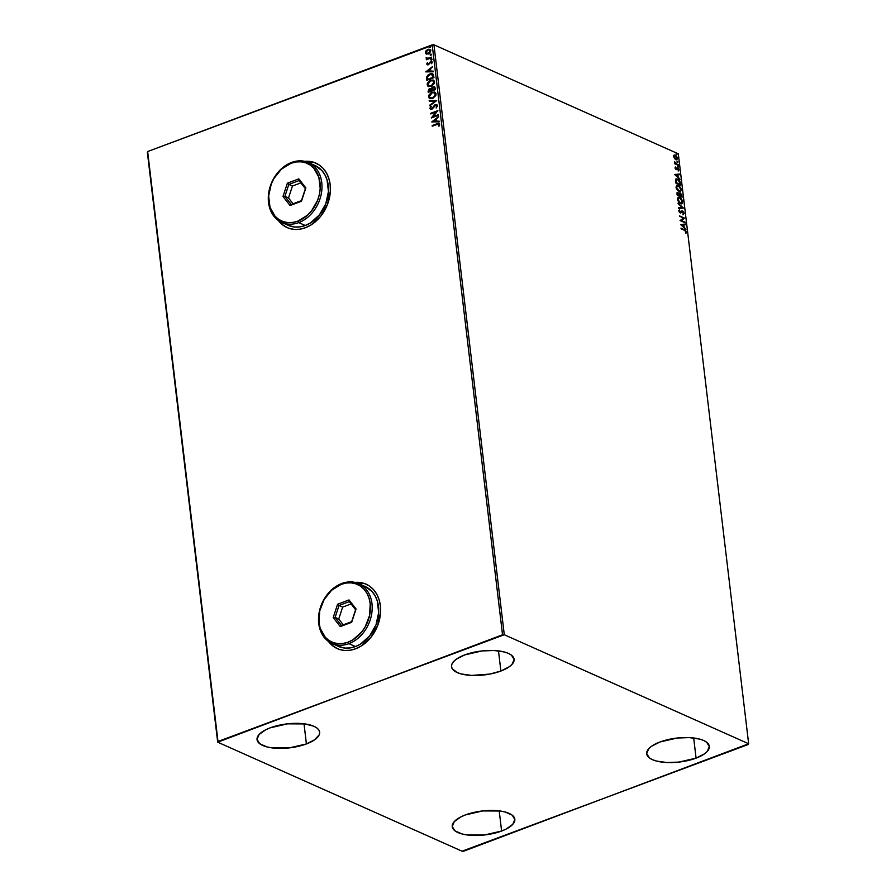 <?xml version="1.0" encoding="UTF-8"?>
<svg xmlns="http://www.w3.org/2000/svg" width="896" height="896" viewBox="0 0 896 896"><rect width="100%" height="100%" fill="white"/><g stroke="black" fill="none" stroke-linecap="round" stroke-linejoin="round"><path stroke-width="1.34" d="M328.731 641.67A35.302 27.474 -66 0 0 337.445 648.704L337.333 648.648A35.302 27.474 114 0 1 328.53 641.525L334.186 646.912L339.002 649.309L344.322 650.451L349.91 650.272L355.578 648.805A35.302 27.474 114 0 1 337.333 648.648M278.522 220.618A35.302 27.474 -66 0 0 287.235 227.651L281.949 224.28L278.197 220.17M305.368 227.752A35.302 27.474 114 0 1 287.123 227.595A35.302 27.474 114 0 1 278.32 220.472L283.976 225.859L288.803 228.267L294.112 229.398L299.701 229.23L305.368 227.752L310.89 225.03L320.645 216.328L327.488 204.422L330.366 191.15L330.165 184.621L328.866 178.506L326.514 173.04L323.187 168.437L319.043 164.864L314.216 162.467L304.707 161.336A35.302 27.474 114 0 1 315.896 163.128A35.302 27.474 114 0 1 329.885 195.597A35.302 27.474 114 0 1 305.368 227.752M696.08 758.128A31.517 12.051 -6.8 0 1 664.238 762.35A31.517 12.051 -6.8 0 1 646.71 753.794A31.517 12.051 -6.8 0 1 659.938 742L677.197 738.024L689.248 737.598L699.574 739.077L703.595 740.466L706.63 742.224L709.33 746.558L707.258 751.43L704.502 753.838L696.08 758.128L678.821 762.093L666.77 762.518L656.443 761.04L652.422 759.651L649.387 757.893L646.688 753.558L648.76 748.686L651.515 746.278L659.938 742A31.517 12.051 -6.8 0 1 691.779 737.778A31.517 12.051 -6.8 0 1 709.307 746.323A31.517 12.051 -6.8 0 1 696.08 758.128L693.683 737.968L696.08 758.128M306.41 743.938A31.517 12.051 -6.8 0 1 274.568 748.16A31.517 12.051 -6.8 0 1 257.04 739.603A31.517 12.051 -6.8 0 1 270.267 727.81L287.526 723.845L305.066 723.923L313.925 726.286L316.96 728.045L318.898 730.094L319.659 732.379L319.211 734.798L314.832 739.659L306.41 743.938L289.15 747.914L271.611 747.824L266.762 746.861L259.717 743.714L257.018 739.368L259.09 734.496L265.619 729.837L270.267 727.81A31.517 12.051 -6.8 0 1 302.109 723.587A31.517 12.051 -6.8 0 1 319.637 732.144A31.517 12.051 -6.8 0 1 306.41 743.938L304.013 723.789L306.41 743.938M500.886 671.037A31.517 12.051 -6.8 0 1 469.034 675.259A31.517 12.051 -6.8 0 1 451.517 666.702A31.517 12.051 -6.8 0 1 464.733 654.909L481.992 650.933L494.043 650.507L504.381 651.986L508.39 653.374L511.426 655.133L514.125 659.467L512.053 664.339L509.298 666.747L500.886 671.037L489.709 674.094L471.576 675.427L461.238 673.949L457.218 672.56L452.245 668.741L451.494 666.467L451.931 664.048L453.566 661.595L456.322 659.187L464.733 654.909A31.517 12.051 -6.8 0 1 496.574 650.686A31.517 12.051 -6.8 0 1 514.102 659.232A31.517 12.051 -6.8 0 1 500.886 671.037L498.478 650.877L500.886 671.037M501.614 831.029A31.517 12.051 -6.8 0 1 469.773 835.251A31.517 12.051 -6.8 0 1 452.245 826.694A31.517 12.051 -6.8 0 1 465.461 814.901L482.731 810.936L500.259 811.014L505.109 811.989L512.165 815.125L514.853 819.47L512.781 824.342L506.262 829.002L501.614 831.029L484.355 835.005L466.816 834.915L461.966 833.952L454.91 830.805L452.222 826.459L454.294 821.587L460.824 816.928L465.461 814.901A31.517 12.051 -6.8 0 1 497.314 810.678A31.517 12.051 -6.8 0 1 514.83 819.235A31.517 12.051 -6.8 0 1 501.614 831.029L499.206 810.88L501.614 831.029M147.347 152.242L217.694 742.179L462.056 851.2L748.35 744.464L748.653 743.758L504.28 634.738L433.944 44.8L678.306 153.821L748.653 743.758L504.28 634.738L217.997 741.474L147.65 151.536L432.197 44.856L502.533 634.794L217.694 742.179L462.056 851.2L463.803 851.144L748.653 743.758L678.306 153.821L433.944 44.8L147.65 151.536L217.694 742.179L147.347 152.242M673.702 155.333L675.349 155.165L674.106 155.176L673.702 156.587L676.222 159.846L677.544 158.794L676.67 156.274L674.677 154.997L673.68 156.341L674.509 158.536L676.894 159.824M676.984 164.147L674.408 161.526L674.61 163.677L678.306 165.323L674.408 161.526L674.61 163.677L678.306 165.323L676.984 164.147M678.552 170.845L678.418 168.627L677.253 167.91L675.987 168.907L675.438 166.992L675.483 169.008L676.592 169.669L677.869 168.683L678.552 170.845L678.899 169.781L677.678 167.989L676.077 168.952L675.438 166.992L675.058 167.966L676.166 169.579L677.768 168.627L678.552 170.845M675.461 181.664L675.606 182.896L680.669 185.147L679.874 181.238L678.059 179.301L675.539 179.424L675.606 182.896L680.669 185.147L680.445 183.266L680.221 184.946L680.445 183.266L677.611 179.066L676.122 178.886L675.461 181.664M677.085 192.528L677.936 192.483L677.04 194.936L682.102 197.198L681.699 194.712L680.243 193.021L679.112 193.726L677.074 192.528L677.04 194.936L682.102 197.198L680.243 193.021L679.112 193.726L677.264 192.416M683.402 208.096L678.026 203.134L682.181 207.502L678.574 207.749L678.653 208.432L683.39 207.995L678.026 203.134L682.181 207.502L678.574 207.749L678.653 208.432L683.402 208.096M685.093 222.208L681.318 220.528L684.611 218.165L679.549 215.902L683.39 218.21L680.098 220.573L685.16 222.835L685.093 222.208L681.318 220.528L684.611 218.165L679.549 215.902L683.39 218.21L680.098 220.573L685.16 222.835L685.093 222.208M684.443 230.283L685.776 231.403L685.966 233.218L685.731 230.507L681.005 228.155L684.443 230.283L685.854 231.728L685.966 233.218L686.37 231.952L684.421 229.678L681.005 228.155L681.083 228.782L684.443 230.283M680.568 224.526L685.944 229.376L684.141 227.136L683.872 224.862L685.395 224.762L685.317 224.078L680.568 224.526L685.944 229.376L684.141 227.136L683.872 224.862L685.395 224.762L685.317 224.078L680.568 224.526M681.755 211.725L681.072 212.397L682.64 211.59L683.637 213.102L683.256 214.614L684.152 213.293L682.819 211.098L680.075 212.218L679.493 209.686L678.81 210.605L679.347 212.15L680.747 212.923L682.73 211.635L683.514 214.547M680.49 203.549L682.125 203.571L682.606 200.85L680.646 197.882L678.059 197.277L677.499 199.651L679.56 202.978L681.878 203.694L682.752 201.6L679.717 197.31L678.306 197.154L677.443 199.282L680.49 203.549M679.056 191.509L680.691 191.52L681.162 188.81L679.213 185.842L676.626 185.237L676.155 187.981L678.126 190.926L680.445 191.654L681.318 189.56L678.283 185.27L676.872 185.114L675.998 187.23L679.056 191.509M674.61 174.485L679.974 179.334L678.171 177.106L677.902 174.832L679.426 174.72L679.347 174.048L674.61 174.485L679.347 174.048L674.61 174.485L679.974 179.334L678.171 177.106L677.902 174.832L679.426 174.72L679.347 174.048L679 174.754L674.621 174.507M678.182 167.138L677.79 166.107L678.541 166.802M677.611 162.366L677.23 161.325L677.97 162.03M676.682 154.571L676.301 153.541L677.051 154.246M426.496 54.062L429.33 53.491L430.842 50.68L428.814 49.19L426.082 50.714L425.779 53.592L428.422 53.973L430.842 50.68L429.946 49.381L427.874 49.403L426.082 50.714L425.421 52.707L426.328 53.995M427.056 58.822L426.362 59.741L431.592 57.77L431.525 57.154L427.762 58.408L426.182 57.523L427.056 58.822L426.362 59.741L431.592 57.77L431.525 57.154L427.952 58.386L426.182 57.523L427.347 58.957L426.059 58.061M427.426 64.848L426.776 64.086L427.381 62.608L426.776 64.086L428.299 64.758L430.651 62.037L431.872 62.608L431.659 63.717L432.186 62.026L431.077 61.298L428.434 64.019L427.515 64.042L427.381 62.608L426.776 63.896L427.347 64.826L428.501 64.669L430.942 61.97L431.659 63.717L431.67 61.398M426.653 79.061L426.798 80.293L433.955 77.605L433.35 74.413L431.144 73.606L427.974 75.04L426.675 77.034L426.798 80.293L433.955 77.605L432.634 73.808L429.867 73.931L426.675 77.034L426.653 79.061M431.2 88.738L429.643 88.659L428.691 89.723L428.378 91.314L429.934 88.782L428.098 91.179L428.232 92.333L435.389 89.645L434.941 87.27L432.936 86.878L431.256 88.838L428.624 89.32L428.232 92.333L435.389 89.645L434.437 86.845L432.936 86.878L430.931 88.614M436.699 100.542L429.206 100.531L429.285 101.203L434.963 101.136L429.834 105.829L436.699 100.542L429.206 100.531L429.285 101.203L434.963 101.136L429.834 105.829L436.699 100.542M438.379 114.666L433.048 116.659L437.898 110.611L430.73 113.299L430.808 113.926L436.15 111.922L431.29 117.97L438.446 115.282L438.379 114.666L433.048 116.659L437.898 110.611L430.73 113.299L430.808 113.926L436.15 111.922L431.29 117.97L438.446 115.282L438.379 114.666M439.712 124.275L437.024 123.738L432.186 125.552L432.264 126.168L438.424 124.029L439.074 126.112L439.678 124.051L438.637 123.301L432.186 125.552L432.264 126.168L437.035 124.387L438.984 124.555L438.48 126L439.074 126.112L439.421 123.525M355.578 648.805L361.099 646.083L370.854 637.381L377.686 625.475L380.576 612.192L380.374 605.674L379.075 599.558L376.712 594.093L373.397 589.49L369.253 585.917L364.426 583.52L354.917 582.389A35.302 27.474 114 0 1 366.094 584.181A35.302 27.474 114 0 1 380.094 616.65A35.302 27.474 114 0 1 355.578 648.805M431.76 121.912L439.23 121.822L439.152 121.15L436.755 121.173L436.486 118.899L438.603 116.536L431.76 121.912L439.23 121.822L439.152 121.15L436.755 121.173L436.486 118.899L438.603 116.536L431.76 121.912M430.718 109.301L429.957 108.394L431.794 109.211L435.411 105.258L437.046 106.064L436.139 108.013L437.494 105.963L436.688 104.574L434.706 104.978L431.939 108.483L430.73 108.304L430.976 106.378L429.946 108.114L430.64 109.278L432.085 109.088L435.848 105.168L436.755 105.93L436.139 108.013L437.494 105.605L436.766 104.619L435.344 104.63L431.693 108.595L430.685 108.125L430.976 106.378L429.957 108.394L430.562 109.245M432.734 98.448L435.904 95.435L435.915 93.24L434.504 92.053L431.312 92.512L428.758 95.267L429.117 98.022L432.734 98.448L436.094 93.923L434.818 92.176L431.962 92.232L428.568 96.802L429.845 98.526L432.734 98.448M431.301 86.408L434.459 83.395L434.482 81.2L433.07 80.013L429.878 80.472L427.325 83.227L427.683 85.982L431.301 86.408L434.661 81.883L433.384 80.125L430.517 80.192L427.134 84.75L428.411 86.486L431.301 86.408M425.79 71.882L433.261 71.792L433.182 71.109L430.786 71.142L430.517 68.869L432.634 66.494L425.79 71.882L433.261 71.792L433.182 71.109L430.786 71.142L430.517 68.869L432.634 66.494L425.79 71.882M431.323 59.931L431.614 58.878L430.696 59.394L431.323 59.931L431.861 59.192L431.2 58.901L430.662 59.64L431.323 59.931L430.662 59.64M430.752 55.16L431.043 54.107L430.125 54.622L430.752 55.16L431.29 54.421L430.629 54.118L430.091 54.869L430.752 55.16L430.091 54.869M429.822 47.376L430.114 46.323L429.195 46.838L429.822 47.376L430.36 46.637L429.699 46.334L429.162 47.085L429.822 47.376L429.162 47.085M673.736 156.845L674.542 155.814M315.896 163.128L316.03 163.195A35.302 27.474 -66 0 0 304.954 161.392L314.362 162.534M366.094 584.181L366.24 584.248A35.302 27.474 -66 0 0 355.152 582.445L364.571 583.576M328.406 641.222L332.158 645.333L337.445 648.704M437.315 123.861L439.275 123.469L437.315 123.861M438.962 124.23L438.771 126.134L438.771 124.174M432.074 121.912L438.637 116.85L432.074 121.912M437.046 121.307L439.163 121.274L437.046 121.307M433.765 121.352L436.274 121.318L436.072 119.571L436.274 121.318L433.485 121.218L435.781 119.448L435.994 121.184L433.765 121.352M431.682 117.824L436.442 112.045L431.682 117.824M431.066 113.826L430.73 113.299L437.808 110.88L431.066 113.826M433.339 116.794L438.402 114.89L433.339 116.794M435.411 105.258L436.755 105.93M437.046 106.064L435.702 105.381L437.046 106.064L436.733 105.47M429.957 108.394L431.267 106.501L430.237 108.237L430.931 109.413M431.693 108.595L430.685 108.125M436.654 104.63L434.986 105.112L431.984 108.73L435.344 104.63L436.912 104.686M431.984 108.73L431.099 108.573M430.091 105.627L429.755 105.146L435.243 101.27L430.091 105.627M429.565 101.203L429.206 100.531L436.654 100.576L429.565 101.203M429.99 98.582L428.568 96.802L431.962 92.232L434.963 92.243M435.086 92.288L432.566 92.254L429.856 94.046L428.859 96.925L430.181 98.672M434.65 92.926L435.669 94.494L434.84 96.634L432.69 98.045L430.517 97.966L429.307 96.499L432.029 92.859L434.314 92.781L435.658 94.349L434.47 92.848M435.366 94.226L432.947 97.955L435.366 94.226L434.549 96.499L432.656 97.832L430.349 97.899L429.307 96.499L430.125 94.192L432.029 92.859L434.09 92.691L435.366 94.226M430.506 97.955L432.656 97.832L430.237 97.843M431.256 88.838L432.936 86.878L434.571 86.923M434.683 86.957L432.667 87.293L431.547 88.973M433.854 87.528L434.874 89.421L432.208 90.429L431.85 88.962L433.014 87.494L434.09 87.562M430.685 89.309L431.48 90.698L429.184 91.56L429.733 89.275L430.774 89.32M429.733 89.275L430.73 89.286L431.189 90.574L428.893 91.437L431.48 90.698L428.893 91.437L429.733 89.275L431.435 90.384L430.024 89.398M433.014 87.494L434.258 87.73L434.582 89.298L431.917 90.294L434.874 89.421L434.504 88.581L434.582 89.298L431.917 90.294L432.813 87.595L434.784 88.715L433.306 87.629M428.546 86.542L427.134 84.75L430.517 80.192L433.53 80.192M433.384 80.125L430.808 80.315L428.422 81.995L427.403 84.694L428.736 86.632M433.205 80.886L434.235 82.454L433.406 84.582L430.987 86.072L428.826 85.77M429.072 85.915L431.514 85.915L433.933 82.174L431.222 85.781L428.915 85.859L427.862 84.448L430.595 80.819L432.88 80.741L434.213 82.309L433.026 80.808M432.365 73.763L427.84 75.589L426.933 77.291L427.056 80.192L426.675 77.034L429.867 73.931L432.768 73.875M432.365 74.57L433.149 77.258L427.459 79.386L427.538 76.642L429.946 74.547L432.667 74.749L433.44 77.381L427.739 79.52L433.44 77.381L427.459 79.386L427.392 77.112L429.946 74.547L432.981 75.118L432.208 74.514M433.07 76.586L432.69 74.984L433.07 76.586M426.104 71.87L432.667 66.819L426.104 71.87M431.077 71.266L433.205 71.243L431.077 71.266M427.806 71.31L430.315 71.277L430.102 69.541L430.315 71.277L427.515 71.176L429.811 69.406L430.024 71.154L427.806 71.31M432.219 62.171L430.539 61.421L428.49 64.277L427.414 63.806L427.381 62.608L427.258 64.691M428.198 64.142L427.414 63.806M431.872 61.499L430.83 61.555L432.499 62.294M430.651 62.037L431.581 62.474M431.872 62.608L431.234 62.104M426.776 64.086L428.299 64.758M428.49 64.277L427.806 64.176M431.614 60.066L431.2 58.901L432.152 59.326M431.861 59.192L431.2 58.901M431.805 58.99L431.2 60.088M427.347 58.957L426.619 59.64L426.283 59.114L427.347 58.957L426.35 58.195L426.754 57.691L426.72 58.755M427.952 58.386L426.72 57.926M428.243 58.52L431.547 57.378L427.19 58.374M431.043 55.294L430.629 54.118L431.581 54.544M431.29 54.421L430.629 54.118M431.234 54.208L430.629 55.306M426.776 54.197L425.421 52.707L426.082 50.714L427.874 49.403L430.08 49.448M430.763 49.896L428.635 49.392L426.563 50.613L425.701 52.707L426.586 54.107M429.52 49.986L430.203 50.926L428.355 53.346L426.731 53.379L426.07 52.472L427.952 50.03L429.52 49.986L430.494 51.05L429.934 52.595L427.022 53.514L428.635 53.48L430.494 51.05L429.666 50.053M430.203 50.926L428.635 53.48L426.171 52.842L426.406 51.262L427.784 50.098L429.341 49.918L430.203 50.926M430.114 47.499L429.699 46.334L430.651 46.76M430.36 46.637L429.699 46.334M430.304 46.424L429.699 47.522M435.781 119.448L435.994 121.184L433.485 121.218L435.781 119.448M430.595 80.819L433.104 80.853L433.854 83.126L432.219 85.266L429.162 85.949L428.019 84.997L427.941 83.541L430.595 80.819M429.811 69.406L430.024 71.154L427.515 71.176L429.811 69.406M685.742 233.162L685.16 230.496L681.05 228.514L684.421 229.678L686.37 231.952L685.563 233.374M680.59 224.538L685.317 224.078L684.97 224.784L680.59 224.538M683.458 225.019L683.726 227.293L685.462 228.939L683.726 227.293L683.458 225.019M681.374 225.165L683.592 226.643L681.374 225.165L683.379 224.896L683.592 226.643L681.374 225.165M679.582 216.261L684.611 218.165L680.915 220.685L684.678 222.365L680.915 220.685L684.197 218.322L679.582 216.261M683.368 214.57L683.738 213.438L682.853 214.771M683.637 213.102L682.942 213.998M679.448 210.47L678.933 211.266L679.493 209.686L678.821 210.874L680.176 212.845L681.486 212.24L680.501 213.024M680.176 212.845L680.904 212.867M681.632 211.019L680.075 212.218L678.933 211.266L680.277 212.285L679.213 211.971M680.691 212.128L680.075 212.218M683.514 214.446L683.525 212.654L684.152 213.293L682.573 210.963L681.106 211.579M682.573 210.963L683.144 211.982L681.509 211.042M683.525 212.654L683.122 211.96M678.933 211.266L679.358 210.515M680.613 212.946L681.654 211.781M678.586 207.872L682.181 207.502L678.586 207.872M678.093 203.728L682.965 208.13L678.093 203.728M678.104 197.254L679.717 197.31L681.173 199.013M682.013 200.48L681.968 202.731L680.187 203.157L678.182 200.39L678.283 198.061L679.795 197.938L682.237 201.387L681.531 203.045L680.411 202.922L677.533 199.08L678.216 197.971L677.768 200.514L678.653 197.814L681.274 199.147L682.752 201.6L681.666 203.75M681.363 203.885L682.371 202.44L681.923 200.267M681.554 199.584L678.418 197.232M678.429 201.734L680.008 203.078L678.339 201.6M677.936 192.483L678.698 193.883L680.243 193.021L679.112 193.726M678.698 193.883L679.84 193.178L680.915 194.152M680.243 193.021L679.336 193.077M681.016 194.309L679.84 193.178M678.44 193.413L679.112 195.272L677.085 194.701L679.112 195.272L677.41 193.894L677.085 194.701L678.026 193.11L679.112 195.272L677.085 194.701L678.44 193.413L677.062 192.528M679.123 194.376L679.918 193.805L679.123 194.376L679.627 195.496L680.322 193.648L681.509 196.336L679.224 195.653L679.504 193.749M677.006 194.051L677.096 193.29M677.331 193.189L678.026 193.11M679.538 194.219L680.77 193.973L681.509 196.336L679.224 195.653L681.509 196.336L679.627 195.496L679.616 193.861L680.322 193.648M677.41 193.894L677.466 193.189M676.67 185.203L678.283 185.27L679.728 186.973M676.346 188.496L677.219 185.763L679.101 186.357L681.318 189.56L680.232 191.71M679.918 191.845L680.926 190.4L680.478 188.227M680.12 187.544L676.984 185.192M676.995 189.694L678.978 190.882L676.502 187.298L676.917 185.942L678.362 185.886L680.803 189.347L680.098 191.005L678.563 191.038L679.269 191.218L676.894 189.56M677.018 185.864L676.11 187.589L676.917 185.886M680.579 188.44L680.725 190.355L679.683 191.072L677.678 189.885L676.525 187.443L676.334 188.474M675.931 178.976L677.611 179.066L680.03 183.422L678.776 180.41L675.864 178.998M677.275 179.85L675.528 180.522L675.64 182.661L675.931 180.365L677.678 179.693L679.672 181.899L679.672 184.453L675.64 182.661L679.672 184.453L675.64 182.661L675.562 180.342L676.334 179.648M675.931 180.365L676.894 179.48L678.765 180.443L680.075 184.296L676.054 182.504L676.514 179.536L675.528 180.522M677.499 174.989L677.768 177.262L679.493 178.909L677.768 177.262L677.499 174.989M675.416 175.134L677.622 176.613L675.416 175.134L677.421 174.866L677.622 176.613L675.416 175.134M675.091 168.213L675.158 167.328L675.797 167.496L675.102 168.28L676.312 168.986M676.715 168.09L678.037 168.818M678.462 169.758L678.138 170.99M678.306 170.845L678.429 169.624M678.182 169.03L676.838 168.067M678.115 167.171L677.645 166.253L677.779 167.294M674.397 162.266L675.293 163.632L678.227 164.707L674.901 163.296M677.555 162.389L677.085 161.482L677.208 162.512M675.898 159.734L677.533 158.29L675.349 155.165L674.106 155.176M675.349 155.165L676.178 156.33M677.118 158.446L676.682 159.88L677.118 158.446M676.267 156.43L673.971 155.198M676.312 159.298L674.419 158.446M674.15 156.789L675.427 155.781L677.074 158.088L675.416 159.264L676.626 159.186L673.758 156.934L674.722 155.669L675.931 156.094L676.894 158.995L675.326 158.794L674.15 156.789M674.453 155.814L675.427 155.781M675.024 155.938L673.747 156.946M674.621 158.682L675.416 159.264L676.659 158.245M676.626 154.605L676.155 153.698L676.278 154.728M683.379 224.896L683.592 226.643L681.789 225.019L683.379 224.896M677.421 174.866L677.622 176.613L675.819 174.978L677.421 174.866M502.533 634.794L432.197 44.856L433.944 44.8L504.28 634.738L502.533 634.794M281.792 222.454L288.299 225.366A32.782 25.514 -66 0 0 305.245 225.501L298.738 222.6A32.782 25.514 114 0 1 281.792 222.454A32.782 25.514 114 0 1 268.8 192.304A32.782 25.514 114 0 1 291.558 162.456L290.976 163.285A31.517 24.528 114 0 1 320.006 182.605A31.517 24.528 114 0 1 297.875 221.122L298.738 222.6A32.782 25.514 -66 0 0 321.754 182.549A32.782 25.514 -66 0 0 291.558 162.456A32.782 25.514 114 0 1 308.504 162.59A32.782 25.514 114 0 1 321.496 192.741A32.782 25.514 114 0 1 298.738 222.6L305.245 225.501A32.782 25.514 -66 0 0 328.003 195.653A32.782 25.514 -66 0 0 315.011 165.491L308.504 162.59M290.976 163.285L281.445 169.154L273.896 178.539L271.23 184.117L268.654 195.966L269.998 207.256L275.061 216.25L278.768 219.43L283.08 221.581L287.818 222.589L292.813 222.432L297.875 221.122L307.406 215.253L311.506 210.918L317.621 200.29L319.379 194.41L320.197 188.44L318.853 177.15L313.779 168.157L310.083 164.976L305.771 162.826L301.034 161.818L296.038 161.974L290.976 163.285L291.558 162.456A32.782 25.514 -66 0 0 268.531 202.507A32.782 25.514 -66 0 0 298.738 222.6L297.875 221.122A31.517 24.528 114 0 1 268.834 201.802A31.517 24.528 114 0 1 290.976 163.285M287.381 183.165L298.805 178.875L305.85 187.925L301.47 201.242L290.046 205.531L283.002 196.482L287.381 183.165L283.002 196.482L290.046 205.531L291.222 204.467L284.906 196.37L288.523 197.982L293.048 203.784L288.523 197.982L284.906 196.37L288.826 184.419L292.443 186.032L288.523 197.982L292.443 186.032L288.826 184.419L299.074 180.578L305.39 188.686L301.459 200.626L291.222 204.467L284.906 196.37L283.002 196.482L284.906 196.37L288.826 184.419L287.381 183.165L288.826 184.419L299.074 180.578L298.805 178.875L287.381 183.165M288.198 225.322L294.784 227.035L299.981 226.867L305.245 225.501L310.363 222.981L319.424 214.894L325.774 203.84L328.451 191.509L327.051 179.771L324.867 174.698L321.787 170.419L314.91 165.446M300.866 182.874L292.443 186.032L300.866 182.874M291.222 204.467L290.046 205.531L301.47 201.242L301.459 200.626L291.222 204.467M301.459 200.626L305.85 187.925L301.459 200.626M305.39 188.686L305.85 187.925L298.805 178.875L299.074 180.578L305.39 188.686M332.002 643.507L338.509 646.408A32.782 25.514 -66 0 0 355.443 646.554L348.936 643.653A32.782 25.514 114 0 1 332.002 643.507A32.782 25.514 114 0 1 318.998 613.357A32.782 25.514 114 0 1 341.768 583.498L341.186 584.338A31.517 24.528 114 0 1 370.216 603.658A31.517 24.528 114 0 1 348.085 642.174L348.936 643.653A32.782 25.514 -66 0 0 371.963 603.602A32.782 25.514 -66 0 0 341.768 583.498A32.782 25.514 114 0 1 358.714 583.643A32.782 25.514 114 0 1 371.706 613.794A32.782 25.514 114 0 1 348.936 643.653L355.443 646.554A32.782 25.514 -66 0 0 378.213 616.694A32.782 25.514 -66 0 0 365.221 586.544L358.714 583.643M341.186 584.338L331.654 590.206L324.094 599.592L319.67 611.05L319.043 622.843L320.208 628.309L325.27 637.291L328.978 640.483L333.278 642.634L338.027 643.642L343.022 643.485L348.085 642.174L353.002 639.744L361.715 631.971L365.165 626.92L369.589 615.462L370.216 603.658L369.051 598.203L366.957 593.32L363.989 589.21L360.282 586.018L355.981 583.878L351.232 582.87L346.237 583.016L341.186 584.338L341.768 583.498A32.782 25.514 -66 0 0 318.741 623.549A32.782 25.514 -66 0 0 348.936 643.653L348.085 642.174A31.517 24.528 114 0 1 319.043 622.843A31.517 24.528 114 0 1 341.186 584.338M337.59 604.218L349.014 599.928L356.059 608.966L351.68 622.294L340.256 626.573L333.211 617.534L337.59 604.218L333.211 617.534L340.256 626.573L341.432 625.52L335.115 617.411L338.722 619.024L343.258 624.837L338.722 619.024L335.115 617.411L339.035 605.472L342.653 607.085L338.722 619.024L342.653 607.085L339.035 605.472L349.283 601.63L355.6 609.739L351.669 621.678L341.432 625.52L335.115 617.411L333.211 617.534L335.115 617.411L339.035 605.472L337.59 604.218L339.035 605.472L349.283 601.63L349.014 599.928L337.59 604.218M338.408 646.363L344.994 648.088L350.19 647.92L355.443 646.554L360.573 644.034L369.622 635.947L375.984 624.893L378.661 612.562L377.261 600.824L375.077 595.75L371.997 591.472L365.12 586.499M351.075 603.926L342.653 607.085L351.075 603.926M341.432 625.52L340.256 626.573L351.68 622.294L351.669 621.678L341.432 625.52M351.669 621.678L356.059 608.966L351.669 621.678M355.6 609.739L356.059 608.966L349.014 599.928L349.283 601.63L355.6 609.739"/></g></svg>
